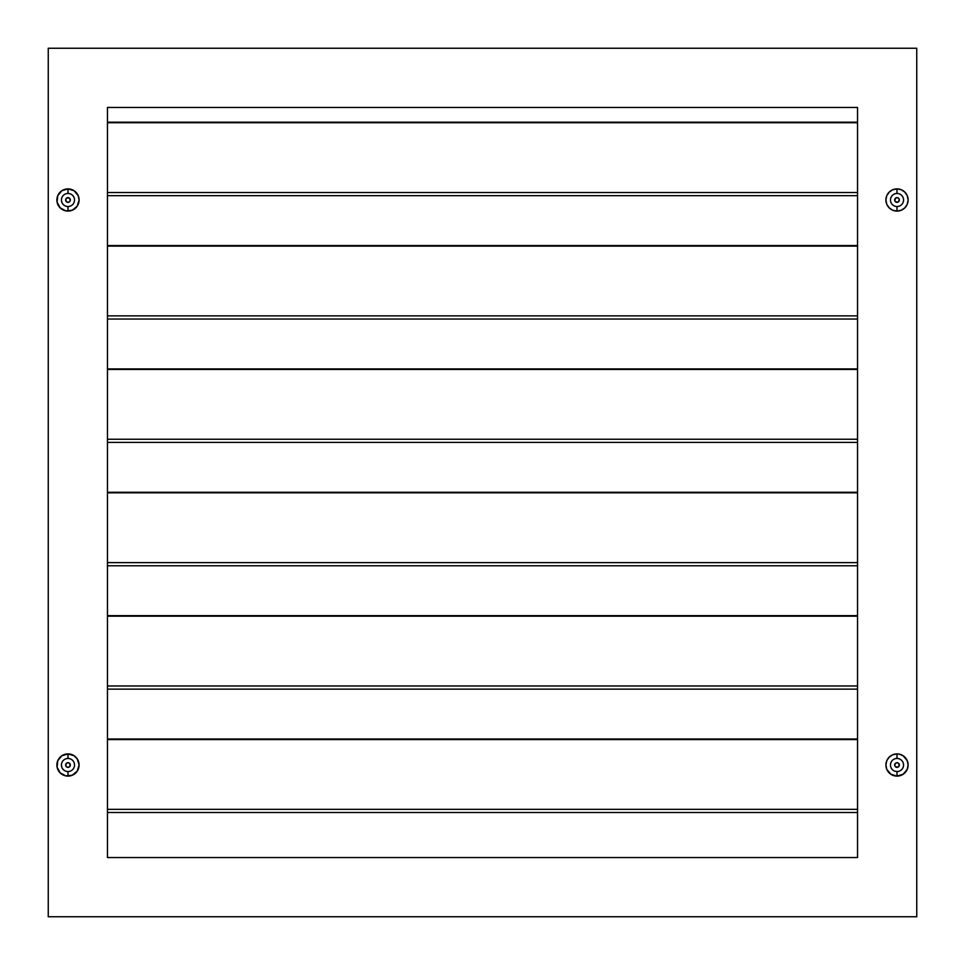 <?xml version="1.0" encoding="UTF-8"?>
<svg xmlns="http://www.w3.org/2000/svg" width="965" height="965" viewBox="0 0 965 965"><rect width="100%" height="100%" fill="white"/><g stroke="black" fill="none" stroke-linecap="round" stroke-linejoin="round"><path stroke-width="1.45" d="M895.351 766.668L897.908 767.175L899.356 765.004A2.34 2.34 0 0 1 897.016 767.356A2.34 2.34 0 0 1 894.664 765.004L895.351 766.668A2.34 2.34 0 0 0 899.356 765.004L897.908 762.845L896.111 762.845L894.845 764.111L894.845 765.908M895.351 201.649L897.908 202.155L899.356 199.996A2.34 2.34 0 0 1 897.016 202.336A2.34 2.34 0 0 1 894.664 199.996L895.351 201.649A2.34 2.34 0 0 0 899.356 199.996L898.668 198.332L897.016 197.644L895.351 198.332L894.845 200.889M69.649 198.332A2.34 2.34 0 0 0 65.644 199.996A2.34 2.34 0 0 1 67.984 197.644A2.34 2.34 0 0 1 70.336 199.996A2.34 2.34 0 0 1 67.984 202.336A2.34 2.34 0 0 1 65.644 199.996A2.34 2.34 0 0 0 69.649 201.649L70.336 199.996L68.889 197.825L66.332 198.332L65.644 199.996L67.092 202.155L68.889 202.155L70.156 200.889L70.156 199.092M69.649 763.351A2.34 2.34 0 0 0 65.644 765.004A2.34 2.34 0 0 1 67.984 762.664A2.34 2.34 0 0 1 70.336 765.004A2.34 2.34 0 0 1 67.984 767.356A2.34 2.34 0 0 1 65.644 765.004A2.34 2.34 0 0 0 69.649 766.668L70.336 765.004L68.889 762.845L67.092 762.845L65.644 765.004L66.332 766.668L67.984 767.356L69.649 766.668L70.156 764.111M896.111 197.825L894.664 199.996A2.34 2.34 0 0 1 897.016 197.644A2.34 2.34 0 0 1 899.356 199.996A2.34 2.34 0 0 0 895.351 198.332M68.889 767.175L69.649 766.668M68.889 202.155L69.649 201.649M896.111 762.845L894.664 765.004A2.34 2.34 0 0 1 897.016 762.664A2.34 2.34 0 0 1 899.356 765.004A2.34 2.34 0 0 0 895.351 763.351M107.465 739.564L857.535 739.564L107.465 739.564M107.465 616.189L857.535 616.189L107.465 616.189M107.465 492.826L857.535 492.826L107.465 492.826M107.465 369.462L857.535 369.462L107.465 369.462M107.465 246.099L857.535 246.099L107.465 246.099M107.465 122.724L857.535 122.724L107.465 122.724M897.016 193.458A6.538 6.538 0 0 0 890.478 199.996A6.538 6.538 0 0 0 897.016 206.534L897.016 211.094A11.098 11.098 0 0 1 885.906 199.996A11.098 11.098 0 0 1 897.016 188.887L897.016 193.458L897.016 188.887L901.262 189.731L904.856 192.144L907.269 195.738L908.113 199.996L907.269 204.242L904.856 207.837L901.262 210.249L897.016 211.094L892.758 210.249L889.163 207.837L886.751 204.242L885.906 199.996L886.751 195.738L889.163 192.144L892.758 189.731L897.016 188.887A11.098 11.098 0 0 1 908.113 199.996A11.098 11.098 0 0 1 897.016 211.094L897.016 206.534A6.538 6.538 0 0 1 890.478 199.996A6.538 6.538 0 0 1 897.016 193.458A6.538 6.538 0 0 1 903.554 199.996A6.538 6.538 0 0 1 897.016 206.534L897.016 206.534A6.538 6.538 0 0 0 903.554 199.996A6.538 6.538 0 0 0 897.016 193.446M67.984 193.458A6.538 6.538 0 0 0 61.446 199.996A6.538 6.538 0 0 0 67.984 206.534L67.984 211.094A11.098 11.098 0 0 1 56.887 199.996A11.098 11.098 0 0 1 67.984 188.887L67.996 193.458A6.538 6.538 0 0 1 74.522 199.996A6.538 6.538 0 0 1 67.984 206.534A6.538 6.538 0 0 1 61.446 199.996A6.538 6.538 0 0 1 67.984 193.458L67.984 188.887L74.16 190.756L78.249 195.738L79.094 199.996L77.224 206.16L72.242 210.249L65.825 210.877L60.144 207.837L57.104 202.155L57.731 195.738L61.82 190.756L67.984 188.887A11.098 11.098 0 0 1 79.094 199.996A11.098 11.098 0 0 1 67.984 211.094L67.984 206.534A6.538 6.538 0 0 0 74.522 199.996A6.538 6.538 0 0 0 67.984 193.458M67.984 758.466A6.538 6.538 0 0 0 61.446 765.004A6.538 6.538 0 0 0 67.984 771.542L67.984 776.113A11.098 11.098 0 0 1 56.887 765.004A11.098 11.098 0 0 1 67.984 753.906L67.996 758.466A6.538 6.538 0 0 1 74.522 765.004A6.538 6.538 0 0 1 67.984 771.554A6.538 6.538 0 0 1 61.446 765.004A6.538 6.538 0 0 1 67.984 758.466L67.984 753.906L74.16 755.776L77.224 758.84L79.094 765.004L77.224 771.18L72.242 775.269L65.825 775.896L60.144 772.856L57.104 767.175L57.731 760.758L61.82 755.776L67.984 753.906A11.098 11.098 0 0 1 79.094 765.004A11.098 11.098 0 0 1 67.984 776.113L67.984 771.542A6.538 6.538 0 0 0 74.522 765.004A6.538 6.538 0 0 0 67.984 758.466M897.016 758.466A6.538 6.538 0 0 0 890.478 765.004A6.538 6.538 0 0 0 897.016 771.542L897.016 776.113A11.098 11.098 0 0 1 885.906 765.004A11.098 11.098 0 0 1 897.016 753.906L897.016 758.466A6.538 6.538 0 0 1 903.554 765.004A6.538 6.538 0 0 1 897.016 771.542A6.538 6.538 0 0 1 890.478 765.004A6.538 6.538 0 0 1 897.016 758.466L897.016 753.906L899.175 754.123L903.18 755.776L907.269 760.758L908.113 765.004L907.269 769.262L903.18 774.244L897.016 776.113L890.84 774.244L886.751 769.262L885.906 765.004L886.751 760.758L889.163 757.163L892.758 754.751L897.016 753.906A11.098 11.098 0 0 1 908.113 765.004A11.098 11.098 0 0 1 897.016 776.113L897.016 771.542A6.538 6.538 0 0 0 903.554 765.004A6.538 6.538 0 0 0 897.016 758.466M857.535 317.183L857.535 857.535L107.465 857.535L107.465 107.465L857.535 107.465L857.535 857.535L107.465 857.535L107.465 107.465L857.535 107.465L857.535 317.183M48.25 916.75L916.75 916.75L916.75 48.25L48.25 48.25L48.25 916.75L916.75 916.75L916.75 48.25L48.25 48.25L48.25 916.75M857.535 192.518L107.465 192.518L857.535 192.518M857.535 315.881L107.465 315.881L857.535 315.881M857.535 439.244L107.465 439.244L857.535 439.244M857.535 562.619L107.465 562.619L857.535 562.619M857.535 685.982L107.465 685.982L857.535 685.982M857.535 809.346L107.465 809.346L857.535 809.346M107.465 739.021L857.535 739.021M107.465 615.646L857.535 615.646M107.465 492.283L857.535 492.283M107.465 368.919L857.535 368.919M107.465 245.556L857.535 245.556M107.465 122.181L857.535 122.181M857.535 195.678L107.465 195.678M857.535 319.041L107.465 319.041M857.535 442.404L107.465 442.404M857.535 565.767L107.465 565.767M857.535 689.143L107.465 689.143M857.535 812.506L107.465 812.506"/></g></svg>
